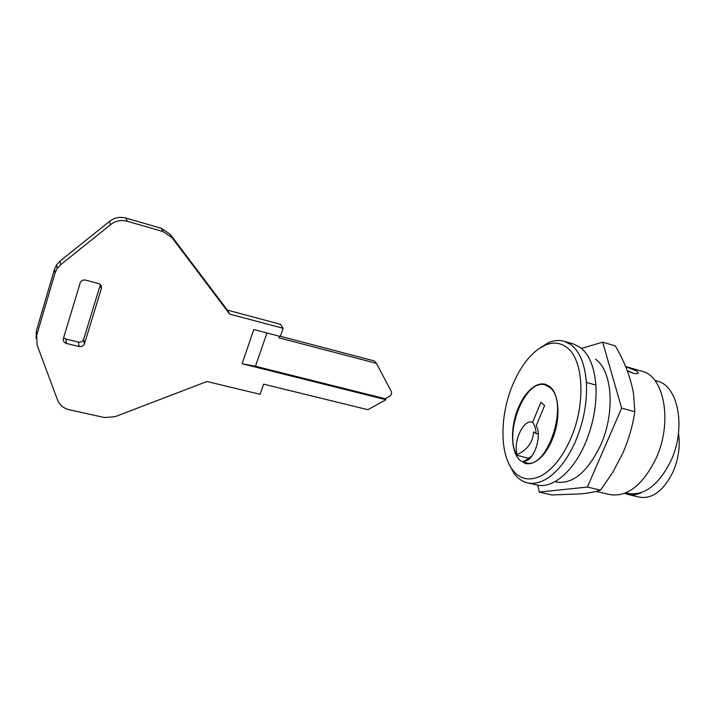 <?xml version="1.0" encoding="UTF-8"?>
<svg xmlns="http://www.w3.org/2000/svg" width="715" height="715" viewBox="0 0 715 715"><rect width="100%" height="100%" fill="white"/><g stroke="black" fill="none" stroke-linecap="round" stroke-linejoin="round"><path stroke-width="1.07" d="M641.543 492.501C636.77 494.878 632.203 495.522 627.841 494.44L624.704 493.305M678.481 433.272C680.412 446.169 678.544 459.155 672.878 472.231C663.377 490.982 652.151 499.285 639.201 497.131L627.841 494.44M556.002 481.973C572.581 484.654 587.507 472.284 600.779 444.846C615.481 412.153 612.201 370.138 595.461 359.225M539.253 492.09L551.783 494.968L581.045 493.868C589.151 493.028 595.649 491.786 600.546 490.15L612.737 472.365L623.078 452.693C628.798 439.251 632.721 425.586 634.84 411.706L633.49 393.482C630.773 377.878 624.722 362.013 615.338 345.899L602.674 342.181L621.63 408.14L587.399 487.049L539.253 492.09L537.778 485.19M581.456 348.375L602.674 342.181M600.546 490.15L587.399 487.049M634.84 411.706L621.63 408.14M632.641 372.998L627.162 370.442M627.287 370.772C632.131 373.132 635.581 374.052 637.628 373.516L638.236 372.64L636.851 371.085L625.607 366.589M549.907 386.699L545.482 384.304C541.854 383.329 538.055 384.107 534.078 386.627C527.706 390.908 522.397 398.103 518.161 408.22C510.242 426.989 510.653 451.174 519.492 459.933L525.248 463.418C529.172 464.393 533.345 463.284 537.751 460.094C543.373 455.848 548.137 449.163 552.069 440.056C560.819 419.982 559.532 394.081 549.907 386.699M528.296 458.038L528.582 458.583M514.434 472.115C521.923 479.935 531.102 481.016 541.97 475.359C553.213 468.817 562.83 456.492 570.811 438.367C586.318 403.242 583.377 358.376 566.351 347.106C559.988 342.548 552.918 341.913 545.143 345.193L538.172 349.188C527.768 357.017 519.188 369.128 512.405 385.528C500.044 415.272 499.579 452.89 512.369 469.639L514.434 472.115M537.939 349.358L548.405 342.691C553.946 340.322 559.237 339.866 564.296 341.314L570.838 344.612C579.74 351.431 584.915 364.042 586.372 382.427C587.364 401.759 583.824 421.198 575.754 440.735C567.299 459.834 557.128 472.794 545.232 479.613C538.779 483.108 532.72 484.144 527.053 482.732C522.969 481.669 519.34 479.434 516.159 476.02L513.987 473.401L508.445 462.918M527.053 482.732L536.322 484.877C551.855 489.328 573.073 472.302 585.362 443.166C593.441 423.7 596.945 404.332 595.872 385.054C594.335 366.715 589.062 354.122 580.053 347.276L573.43 343.96L564.296 341.314M529.484 463.678L523.282 461.908L531.862 456.045M523.603 461.148L525.239 460.996C534.534 459.745 542.229 435.095 536.205 425.765L544.607 405.566L540.906 402.286L532.586 422.359C534.9 425.55 536.036 429.268 535.991 433.513L533.596 431.851C532.872 442.353 527.402 449.914 517.177 454.517L516.865 455.276L528.948 458.342M532.586 422.359C523.845 418.257 512.744 441.691 517.177 454.517M538.279 434.085L535.991 433.513M525.4 462.703C547.368 471.149 569.953 401.562 549.629 387.36L545.277 385.001C525.364 377.931 503.36 433.379 516.865 455.276M625.723 492.894L627.743 493.368C644.144 496.121 658.506 485.342 670.831 461.005C686.418 428.097 678.267 385.707 657.3 381.131L654.842 380.425M596.14 491.393L609.448 494.521C626.975 497.443 642.454 485.548 655.887 458.816C672.904 422.547 664.351 376.063 641.918 371.21L625.58 366.527M266.963 332.984L255.443 366.25L242.09 363.738L386.011 399.73L367.876 409.686L263.629 384.169L260.09 394.305L206.984 381.506L115.035 416.702L104.381 417.515L69.364 409.775C63.572 408.337 59.622 405.065 57.531 399.962L37.109 345.059L36.68 335.353L55.055 272.969L54.519 269.206L36.358 330.974L36.116 338.427M60.641 264.72L60.051 261.046L56.628 264.756L57.182 268.474L60.641 264.72L110.566 224.689C115.526 220.828 121.085 219.684 127.252 221.257L163.074 231.562L171.984 237.639L229.667 314.091L283.158 328.319L280.307 336.488L253.825 329.535L242.09 363.738M279.458 336.264L278.921 337.802L376.456 363.381L374.428 360.986L280.378 336.264M376.456 363.381L391.4 391.668C391.963 393.563 391.328 395.127 389.505 396.369L385.206 398.729L386.011 399.73M255.443 366.25L385.206 398.729M171.984 237.639L170.215 234.323L227.37 310.113L280.36 324.27L283.158 328.319M229.667 314.091L227.37 310.113M63.608 337.739L65.807 339.035L78.364 342.092C80.715 342.476 82.439 341.681 83.539 339.697L100.35 284.74L101.369 288.601C101.852 286.116 100.842 284.418 98.348 283.498L85.559 280.11C83.324 279.672 81.608 280.369 80.411 282.193L63.376 338.508C62.92 340.948 63.948 342.592 66.45 343.45L79.133 346.525C81.519 346.909 83.262 346.105 84.361 344.103L101.369 288.601M56.628 264.756L54.519 269.206M57.182 268.474L55.055 272.969M60.051 261.046L109.431 221.462L110.566 224.689M127.252 221.257L125.938 218.075C119.843 216.511 114.337 217.637 109.431 221.462M125.938 218.075L161.393 228.308L170.215 234.323M595.872 385.054L586.372 382.427M84.522 343.665L83.7 339.268M66.45 343.45L65.807 339.035M79.133 346.525L78.364 342.092M36.68 335.353L36.358 330.974M163.074 231.562L161.393 228.308M637.914 373.373L638.236 372.64M512.369 469.639L513.987 473.401M548.405 342.691L545.143 345.193M528.912 459.119L525.239 460.996M549.031 386.02L545.277 385.001M84.361 344.103L83.53 339.697"/></g></svg>
